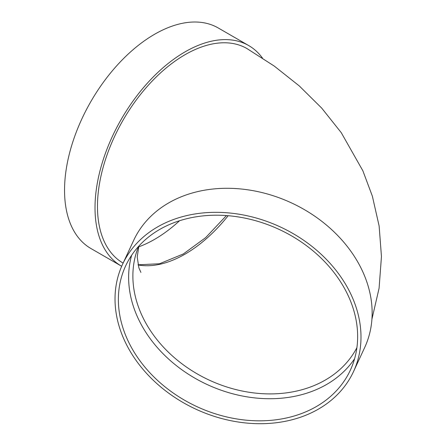 <?xml version="1.0" encoding="UTF-8"?>
<svg xmlns="http://www.w3.org/2000/svg" width="446" height="446" viewBox="0 0 446 446"><rect width="100%" height="100%" fill="white"/><g stroke="black" fill="none" stroke-linecap="round" stroke-linejoin="round"><path stroke-width="0.67" d="M354.609 358.695A123.86 97.685 24.9 0 1 220.062 389.832A123.86 97.685 24.9 0 1 128.626 277.406A123.86 97.685 24.9 0 1 131.665 255.229M122.516 264.417L133.672 240.377A127.327 100.417 24.9 0 1 291.439 202.891A127.327 100.417 24.9 0 1 364.655 347.579L353.5 371.618A127.327 100.417 24.9 0 1 216.539 417.06A127.327 100.417 24.9 0 1 115.023 298.987A127.327 100.417 24.9 0 1 122.516 264.417A127.327 100.417 24.9 0 1 280.283 226.93A127.327 100.417 24.9 0 1 353.5 371.618M371.931 319.158L379.083 288.233L381.458 256.55L379.133 226.027L372.371 196.19L362.866 170.785L341.251 132.668L321.728 108.127L299.277 85.927L274.262 66.08L246.978 48.569A123.86 71.511 120 0 0 151.534 81.752A123.86 71.511 120 0 0 97.468 206.398A123.86 71.511 120 0 0 123.124 263.101L123.124 263.101M121.68 266.273A127.327 73.512 -60 0 1 121.39 266.1A127.327 73.512 -60 0 1 121.384 119.082A127.327 73.512 -60 0 1 248.712 45.57A127.327 73.512 -60 0 1 262.454 58.052M121.39 266.1L90.912 248.506A127.327 73.512 -60 0 1 90.912 101.482A127.327 73.512 -60 0 1 218.233 27.97L248.712 45.57M179.565 220.731A123.86 71.511 -60 0 1 154.572 239.368A123.86 71.511 -60 0 1 138.628 246.883M118.368 299.506A123.86 97.685 24.9 0 1 125.66 265.872A123.86 97.685 24.9 0 1 279.129 229.411A123.86 97.685 24.9 0 1 350.355 370.158A123.86 97.685 24.9 0 1 217.124 414.362A123.86 97.685 24.9 0 1 118.368 299.506M138.634 246.331A120.387 94.948 -155.1 0 0 132.875 275.99A120.387 94.948 -155.1 0 0 249.163 392.274A120.387 94.948 -155.1 0 0 356.906 347.629M228.162 215.708A120.387 69.509 -60 0 1 185.051 254.131A120.387 69.509 -60 0 1 138.082 264.935M138.048 264.79L159.484 263.759L183.317 253.964L205.606 237.668L226.451 215.569M140.93 272.417L138.896 267.901L137.217 257.041L138.884 246.053"/></g></svg>
